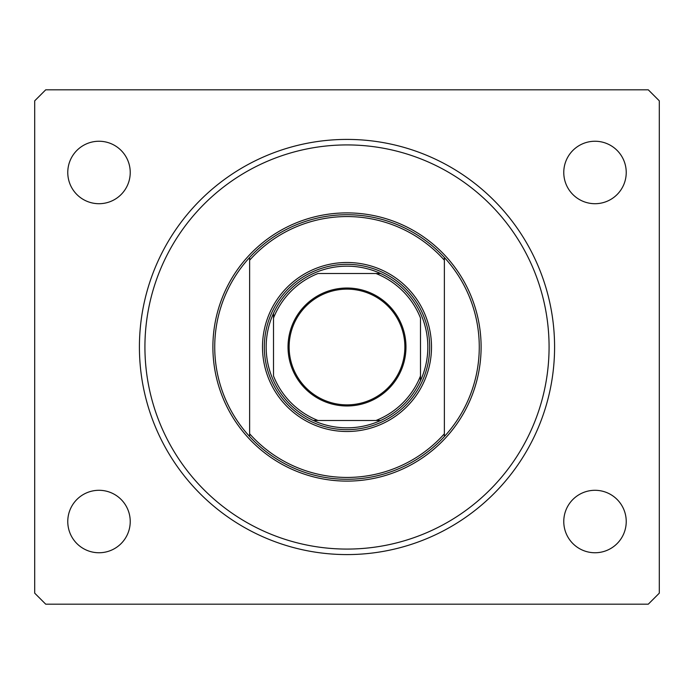 <?xml version="1.0" encoding="UTF-8"?>
<svg xmlns="http://www.w3.org/2000/svg" width="694" height="694" viewBox="0 0 694 694"><rect width="100%" height="100%" fill="white"/><g stroke="black" fill="none" stroke-linecap="round" stroke-linejoin="round"><path stroke-width="1.04" d="M139.416 347A207.584 207.584 0 0 0 347 554.584A207.584 207.584 0 0 0 554.584 347A207.584 207.584 0 0 0 347 139.416A207.584 207.584 0 0 0 139.416 347M67.769 521.524A31.23 31.23 0 0 0 98.999 552.754A31.23 31.23 0 0 0 130.229 521.524A31.23 31.23 0 0 0 98.999 490.294A31.23 31.23 0 0 0 67.769 521.524M563.771 521.524A31.23 31.23 0 0 0 595.001 552.754A31.23 31.23 0 0 0 626.231 521.524A31.23 31.23 0 0 0 595.001 490.294A31.23 31.23 0 0 0 563.771 521.524M563.771 172.476A31.23 31.23 0 0 0 595.001 203.706A31.23 31.23 0 0 0 626.231 172.476A31.23 31.23 0 0 0 595.001 141.246A31.23 31.23 0 0 0 563.771 172.476M67.769 172.476A31.23 31.23 0 0 0 98.999 203.706A31.23 31.23 0 0 0 130.229 172.476A31.23 31.23 0 0 0 98.999 141.246A31.23 31.23 0 0 0 67.769 172.476M45.726 604.188L648.274 604.188L659.3 593.162L659.3 100.838L648.274 89.812L45.726 89.812L34.7 100.838L34.7 593.162L45.726 604.188M431.503 347A84.503 84.503 0 0 1 347 431.503A84.503 84.503 0 0 1 262.497 347A84.503 84.503 0 0 1 347 262.497A84.503 84.503 0 0 1 431.503 347M549.075 347A202.075 202.075 0 0 0 347 144.925A202.075 202.075 0 0 0 144.925 347A202.075 202.075 0 0 0 347 549.075A202.075 202.075 0 0 0 549.075 347M479.268 347A132.268 132.268 0 0 0 444.368 257.474L444.368 260.207A130.429 130.429 0 0 0 249.632 260.207L249.632 433.793A130.429 130.429 0 0 0 444.368 433.793L444.368 436.526A132.268 132.268 0 0 0 479.268 347M249.632 257.474A132.268 132.268 0 0 0 249.632 436.526A132.268 132.268 0 0 0 444.368 436.526L444.368 257.474A132.268 132.268 0 0 0 249.632 257.474L249.632 260.207L249.632 257.474M249.632 433.793L249.632 436.526L249.632 433.793M405.973 347A58.973 58.973 0 0 1 347 405.973A58.973 58.973 0 0 1 288.027 347A58.973 58.973 0 0 1 347 288.027A58.973 58.973 0 0 1 405.973 347M289.129 347A57.871 57.871 0 0 0 347 404.871A57.871 57.871 0 0 0 404.871 347A57.871 57.871 0 0 0 347 289.129A57.871 57.871 0 0 0 289.129 347M427.834 347A80.834 80.834 0 0 0 273.514 313.324A80.834 80.834 0 0 0 313.324 420.486L380.676 420.486A80.834 80.834 0 0 0 420.486 380.676L420.486 318.008A78.995 78.995 0 0 0 375.992 273.514L318.008 273.514A78.995 78.995 0 0 0 273.514 318.008L273.514 375.992A78.995 78.995 0 0 0 318.008 420.486L313.324 420.486A80.834 80.834 0 0 0 380.676 420.486L375.992 420.486A78.995 78.995 0 0 0 420.486 375.992L420.486 380.676A80.834 80.834 0 0 0 427.834 347M264.336 347A82.664 82.664 0 0 1 347 264.336A82.664 82.664 0 0 1 429.664 347A82.664 82.664 0 0 1 347 429.664A82.664 82.664 0 0 1 264.336 347M273.514 313.324L273.514 318.008L273.514 313.324A80.834 80.834 0 0 1 313.324 273.514A80.834 80.834 0 0 0 273.514 313.324M380.676 273.514L375.992 273.514L380.676 273.514A80.834 80.834 0 0 1 420.486 313.324A80.834 80.834 0 0 0 380.676 273.514M313.324 420.486A80.834 80.834 0 0 1 273.514 380.676A80.834 80.834 0 0 0 313.324 420.486M420.486 380.676A80.834 80.834 0 0 1 380.676 420.486A80.834 80.834 0 0 0 420.486 380.676M481.107 347A134.107 134.107 0 0 1 347 481.107A134.107 134.107 0 0 1 212.893 347A134.107 134.107 0 0 1 347 212.893A134.107 134.107 0 0 1 481.107 347"/></g></svg>
